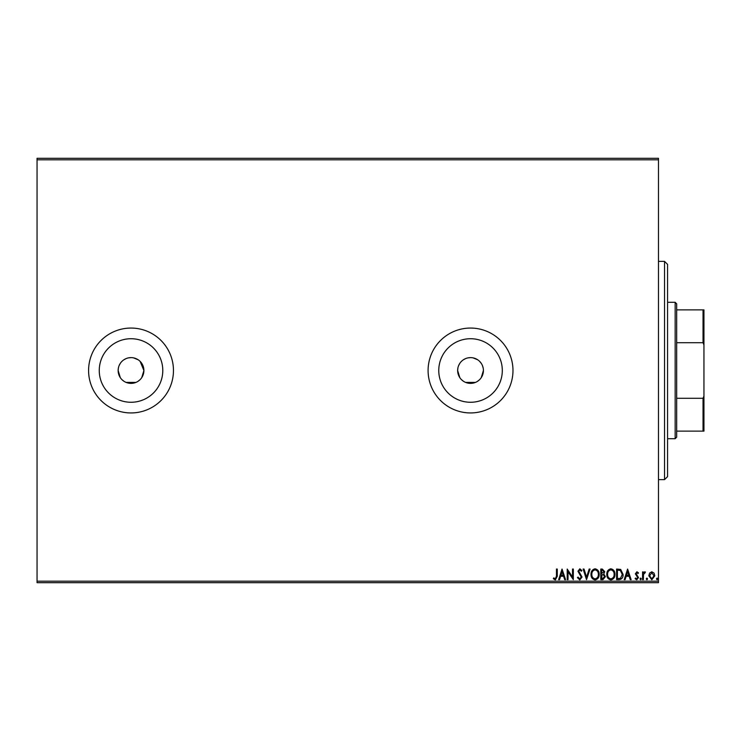 <?xml version="1.0" encoding="UTF-8"?>
<svg xmlns="http://www.w3.org/2000/svg" width="741" height="741" viewBox="0 0 741 741"><rect width="100%" height="100%" fill="white"/><g stroke="black" fill="none" stroke-linecap="round" stroke-linejoin="round"><path stroke-width="1.11" d="M457.901 367.981L457.651 370.5A12.884 12.884 0 0 0 470.535 383.384A12.884 12.884 0 0 0 483.419 370.5A12.884 12.884 0 0 0 470.535 357.616A12.884 12.884 0 0 0 457.651 370.5L459.818 377.66M461.421 379.605L463.375 381.207M465.589 382.393L475.463 382.402M477.676 381.217L479.64 379.614M481.233 377.669L483.419 370.5M118.384 367.981L118.143 370.5A12.884 12.884 0 0 0 131.018 383.384A12.884 12.884 0 0 0 143.902 370.5L140.132 361.386M141.726 377.669L143.902 370.5A12.884 12.884 0 0 0 131.018 357.616A12.884 12.884 0 0 0 118.143 370.5L120.311 377.66M121.904 379.605L123.858 381.207M126.081 382.393L135.946 382.402M138.169 381.217L140.123 379.614M99.257 370.5A31.77 31.77 0 0 0 131.018 402.27A31.77 31.77 0 0 0 162.788 370.5A31.77 31.77 0 0 0 131.018 338.73A31.77 31.77 0 0 0 99.257 370.5M438.765 370.5A31.77 31.77 0 0 0 470.535 402.27A31.77 31.77 0 0 0 502.305 370.5A31.77 31.77 0 0 0 470.535 338.73A31.77 31.77 0 0 0 438.765 370.5M428.094 370.5A42.441 42.441 0 0 0 470.535 412.941A42.441 42.441 0 0 0 512.976 370.5A42.441 42.441 0 0 0 470.535 328.059A42.441 42.441 0 0 0 428.094 370.5M88.587 370.5A42.441 42.441 0 0 0 131.018 412.941A42.441 42.441 0 0 0 173.459 370.5A42.441 42.441 0 0 0 131.018 328.059A42.441 42.441 0 0 0 88.587 370.5M37.05 581.176L658.48 581.176L658.48 582.695L37.05 582.695L37.05 158.305L658.48 158.305L658.48 159.824L37.05 159.824M649.616 573.062L651.821 571.774L654.016 573.052L654.803 575.813L651.821 579.805L648.82 575.813L649.616 573.062M642.567 579.666L642.567 571.913L643.383 571.913L643.383 573.052L644.8 571.774L645.42 572.043L645.031 572.867L643.512 574.395L643.383 579.666L642.567 579.666M636.908 571.774L638.483 572.876L638.01 573.543L636.964 572.728L636.176 573.775L638.483 577.563L636.76 579.805L635.083 578.749L635.556 578.036L636.667 578.851L637.668 577.6L635.352 573.812L636.908 571.774M619.05 579.666L616.586 579.666L616.586 569.051L620.717 569.44L623.116 574.497C623.237 577.554 621.884 579.277 619.05 579.666M600.803 579.666L600.803 569.051L602.303 569.051L604.749 571.682L603.758 573.942L605.434 576.655L602.924 579.666L600.803 579.666M586.52 579.666L583.121 569.051L584.01 569.051L586.594 577.1L589.169 569.051L590.058 569.051L586.52 579.666M568.023 579.666L567.208 579.666L567.208 569.051L572.515 576.97L572.515 569.051L573.33 569.051L573.33 579.666L568.023 571.774L568.023 579.666M556.463 576.109L556.463 569.051L557.278 569.051L557.278 576.22L555.342 579.934L553.332 578.712L553.749 577.897L555.333 578.851L556.463 576.109M658.48 581.176L658.48 159.824M562.039 569.051L565.578 579.666L564.688 579.666L563.595 576.266L560.622 576.266L559.529 579.666L558.64 579.666L562.039 569.051M579.795 579.934L577.406 577.619L578.073 577.082L579.731 578.851L581.222 577.054L577.952 571.255L579.851 568.782L581.898 570.579L581.259 571.228L579.842 569.866L578.767 571.209L582.037 577.063L579.795 579.934M591.012 574.405C590.957 571.376 592.3 569.505 595.042 568.782C597.848 569.44 599.228 571.292 599.173 574.358C599.228 577.387 597.867 579.249 595.106 579.934C592.337 579.267 590.975 577.424 591.012 574.405M606.786 574.405C606.731 571.376 608.074 569.505 610.825 568.782C613.631 569.44 615.002 571.292 614.956 574.358C615.002 577.387 613.65 579.249 610.88 579.934C608.12 579.267 606.749 577.424 606.786 574.405M627.599 569.051L631.137 579.666L630.248 579.666L629.165 576.266L626.182 576.266L625.089 579.666L624.2 579.666L627.599 569.051M639.983 578.916L640.659 578.036L641.345 578.916L640.659 579.805L639.983 578.916M646.235 578.916L646.921 578.036L647.597 578.916L646.921 579.805L646.235 578.916M656.443 578.916L657.119 578.036L657.795 578.916L657.119 579.805L656.443 578.916M483.169 367.99L482.437 365.563M481.252 363.349L479.64 361.386M477.695 359.793L473.045 357.866M470.544 357.616L468.016 357.866M465.607 358.598L463.375 359.793M459.828 363.34L458.633 365.572M138.187 359.793L133.537 357.866M131.027 357.616L128.508 357.866M126.1 358.598L123.867 359.793M120.311 363.34L119.116 365.572M563.253 575.173L562.104 571.617L560.965 575.173L563.253 575.173M598.357 574.349C598.395 571.922 597.302 570.431 595.079 569.866C592.865 570.459 591.781 571.969 591.827 574.405C591.79 576.813 592.874 578.295 595.079 578.851C597.32 578.304 598.413 576.804 598.357 574.349M602.47 570.144L601.618 570.144L601.618 573.543L603.934 571.7L602.47 570.144M602.035 574.627L601.618 578.573L602.553 578.573L604.619 576.655L603.331 574.757L602.035 574.627M614.132 574.349C614.178 571.922 613.085 570.431 610.853 569.866C608.639 570.459 607.555 571.969 607.611 574.405C607.564 576.813 608.648 578.295 610.853 578.851C613.094 578.304 614.187 576.804 614.132 574.349M617.401 570.144L617.401 578.573L620.458 578.304L622.301 574.488L620.282 570.44L617.401 570.144M628.813 575.173L627.664 571.617L626.525 575.173L628.813 575.173M653.988 575.813L651.811 572.728L649.635 575.813L651.811 578.851L653.988 575.813M664.538 261.369L667.576 264.398L667.576 476.602L664.538 479.631L664.538 261.369L658.48 261.369M675.153 302.291L676.672 303.81L676.672 437.19L675.153 438.709L675.153 302.291L667.576 302.291M676.672 309.877L703.95 309.877L703.95 431.123L703.042 431.123L703.042 398.288L703.95 396.027M676.672 398.288L703.042 398.288M703.95 344.973L703.042 342.713L703.042 309.877M676.672 342.713L703.042 342.713M676.672 431.123L703.042 431.123M664.538 479.631L658.48 479.631M675.153 438.709L667.576 438.709"/></g></svg>
